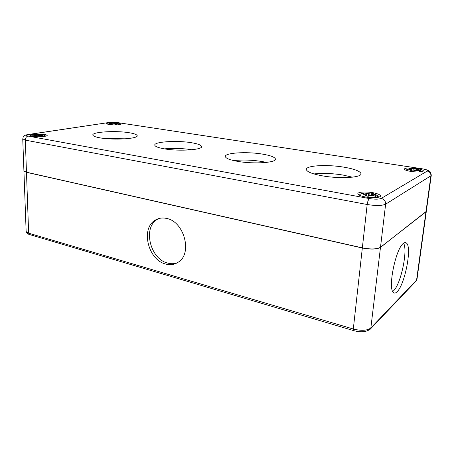 <?xml version="1.0" encoding="UTF-8"?>
<svg xmlns="http://www.w3.org/2000/svg" width="454" height="454" viewBox="0 0 454 454"><rect width="100%" height="100%" fill="white"/><g stroke="black" fill="none" stroke-linecap="round" stroke-linejoin="round"><path stroke-width="0.68" d="M117.115 124.895L114.539 123.919L111.508 124.351L109.902 124.107L111.9 123.562L110.367 123.278L107.887 124.368M114.255 123.885L114.255 123.267L117.24 123.329M117.597 123.414L115.639 123.602L115.94 124.141M116.933 123.34L118.59 124.759M110.617 123.318L114.255 123.267M116.003 123.488L116.003 123.17M117.183 123.891L115.94 123.698M420.682 171.953L418.185 170.551L416.029 170.216L414.53 170.227L413.498 171.016L410.705 170.585L411.801 169.728L408.804 169.109L405.609 170.108M412.981 170.903L413.231 168.984L413.849 168.65L416.71 169.024M416.954 169.081L415.949 169.478L416.823 169.773L416.749 170.329M416.607 169.07C418.1 169.404 418.889 169.751 418.974 170.102L421.704 171.822M406.863 169.302L409.621 168.667L413.231 168.984M413.957 170.551L414.201 168.661M418.974 170.102L416.823 169.773M377.007 197.49L374.022 195.651L371.537 195.203L369.721 195.231L368.251 196.304L365.033 195.725L366.599 194.528L363.217 193.71C361.702 193.472 360.442 193.886 359.432 194.959M368.325 196.202L368.625 193.495L370.016 192.978L372.972 193.489M373.188 193.546L371.73 194.187L372.672 194.567L372.575 195.39M372.683 193.58C374.357 194.04 375.18 194.516 375.152 195.01L378.398 197.246M361.123 193.847L364.38 193.081L368.625 193.495M369.766 195.209L370.016 192.978M375.152 195.01L372.672 194.567M42.256 136.631L40.809 135.701L39.504 135.468L35.73 136.013L34.044 135.706L36.683 135.008L35.123 134.679L34.169 134.798L31.962 136.149M39.736 135.508L39.708 134.639L43.663 134.793L41.064 135.082L41.354 135.888M42.795 134.725L42.642 135.417L44.151 136.438M35.628 134.77L36.956 134.401L39.708 134.639M41.995 134.849L41.984 134.492M42.642 135.417L41.331 135.184M403.362 243.406C404.701 242.311 405.819 242.266 406.705 243.27C412.011 248.219 404.735 284.823 397.114 291.729C395.536 293.307 394.22 293.483 393.181 292.251C387.761 287.427 395.877 248.434 403.362 243.406M392.71 291.513L393.527 290.815C400.854 284.272 408.061 250.182 403.578 243.231M158.951 218.516L157.544 219.259C142.539 227.238 149.956 258.962 167.594 263.059C170.988 264.007 174.217 263.916 177.287 262.787M165.551 264.007C147.879 259.875 140.422 228.022 155.444 220.02C158.804 218.045 162.549 217.523 166.68 218.459C184.205 221.58 192.678 253.485 178.394 262.083C174.569 264.659 170.29 265.301 165.551 264.007M426.346 211.314L380.475 247.407C376.831 249.405 370.787 249.604 362.332 247.998L26.474 172.31L23.926 171.107L23.909 170.698M32.716 136.314L30.605 135.525C29.538 134.253 40.054 133.482 44.929 134.435L47.114 135.241C48.243 136.489 37.637 137.295 32.716 136.314M109.039 124.589L106.679 123.817C105.952 122.869 114.022 122.427 118.415 123.148L120.838 123.931C121.61 124.867 113.466 125.332 109.039 124.589M365.254 196.934C360.851 196.071 358.393 195.067 357.883 193.92C357.122 192.019 365.657 191.344 372.887 192.695C377.382 193.546 379.902 194.567 380.446 195.759C381.235 197.638 372.552 198.336 365.254 196.934M411.131 171.464C406.96 170.766 404.673 169.989 404.264 169.121C405.11 167.815 409.179 167.611 416.477 168.496C420.699 169.189 423.032 169.978 423.48 170.869C422.617 172.174 418.503 172.372 411.131 171.464M100.113 137.868C95.902 137.125 93.507 136.268 92.939 135.303C90.607 131.983 115.634 130.36 129.282 132.75C133.839 133.499 136.427 134.39 137.051 135.434C139.758 138.623 114.079 140.451 100.113 137.868M125.735 138.816L104.397 138.459M164.132 148.804C158.673 147.834 155.591 146.716 154.893 145.445C152.629 141.796 176.663 140.161 191.52 142.732C197.382 143.697 200.702 144.871 201.485 146.245C204.079 149.763 179.336 151.596 164.132 148.804M191.787 149.763L191.282 149.678C182.309 148.31 173.36 148.032 164.433 148.855M237.55 161.346C230.331 160.046 226.296 158.554 225.439 156.868C223.328 152.902 246.21 151.33 262.338 154.088C270.022 155.37 274.352 156.925 275.34 158.764C277.723 162.594 254.053 164.354 237.55 161.346M266.538 162.413L261.862 161.476C251.885 159.939 242.504 159.643 233.714 160.585M322.595 175.874C312.857 174.098 307.466 172.083 306.427 169.824C304.594 165.602 326.199 164.183 343.644 167.129C353.904 168.86 359.664 170.959 360.919 173.428C362.956 177.531 340.443 179.103 322.595 175.874M352.4 177.179L342.855 175.017C332.107 173.337 322.476 172.974 313.958 173.939M23.909 170.602L23.92 171.01L26.468 172.214L362.349 247.867C370.799 249.473 376.848 249.274 380.492 247.277L425.943 211.876L426.351 211.076L431.255 175.443M115.781 124.107L112.189 124.073M110.583 123.823L110.367 123.278M111.78 123.062L115.339 123.102M113.006 123.948L113.006 123.25M111.678 123.658L111.678 124.248M418.185 170.551L413.912 170.573M411.125 170.142C409.633 169.802 408.861 169.456 408.804 169.109M409.621 168.667L413.849 168.65M411.67 169.62L411.75 168.996M411.755 169.796L411.642 170.681M374.022 195.651L368.83 195.725M365.618 195.146C363.949 194.675 363.149 194.198 363.217 193.71M364.38 193.081L369.505 193.012M366.56 195.935L366.826 193.518M366.52 194.653L366.378 195.901M40.809 135.701L36.609 135.678M34.924 135.371L35.123 134.679M36.956 134.401L41.115 134.424M38.272 135.428L38.25 134.634M36.348 135.15L36.365 135.729M370.158 329.269L370.856 327.953C367.252 330.654 361.401 331.011 353.303 329.019L353.768 330.654M415.989 281.179L416.579 280.067L370.856 327.953L380.475 247.407M426.289 211.541L417.022 278.994L416.579 280.067L425.926 211.984M29.833 234.627L29.26 234.457L28.642 233.186L26.145 231.597L26.128 231.052M362.332 247.998L353.303 329.019L28.642 233.186L26.474 172.31M421.834 168.757L117.149 122.535L109.232 122.455L28.574 134.526C25.85 135.025 25.674 135.542 28.034 136.087L369.494 198.58C374.976 199.431 378.903 199.368 381.269 198.398L427.225 171.073C427.952 170.273 426.153 169.507 421.834 168.757L422.209 168.792C426.079 169.473 428.553 170.358 429.632 171.436C430.25 171.476 430.801 172.719 431.294 175.153L430.897 175.794L425.943 211.876M28.347 134.498L109.232 122.455M117.149 122.535L421.868 168.74M427.225 171.073C429.756 171.708 430.977 173.286 430.897 175.794L385.633 204.186L380.492 247.277M381.269 198.398C384.232 199.238 385.684 201.167 385.633 204.186C381.979 205.787 375.821 205.895 367.178 204.51L362.349 247.867M369.494 198.58C368.393 199.488 367.621 201.463 367.178 204.51L25.328 140.138L26.468 172.214M28.034 136.087C26.326 136.563 25.424 137.914 25.328 140.138L22.728 138.833M28.574 134.526L27.711 134.594C26.014 134.889 24.766 135.371 23.971 136.052C23.483 136.018 23.075 137.051 22.751 139.14L23.92 171.01M117.586 139.117L117.586 138.215M115.407 123.091L111.639 123.045M117.597 123.454L119.572 124.612M111.9 123.584L111.9 124.146M115.639 123.602L115.639 124.084M413.889 168.627L408.975 168.621M416.948 169.109C419.536 169.711 421.142 170.613 421.777 171.811M411.801 169.762L411.676 170.687M415.949 169.478L415.858 170.193M378.608 197.189C377.813 195.748 376.916 194.891 373.177 193.648M369.567 192.978L363.558 193.012M366.594 194.584L366.446 195.912M371.73 194.187L371.616 195.22M45.735 136.143L43.663 134.866M41.229 134.412L36.808 134.378M36.683 135.042L36.7 135.661M41.064 135.082L41.081 135.769M404.344 242.765L406.705 243.27M155.444 220.02L157.544 219.259M416.976 279.403L416.204 280.952L370.441 328.98C366.56 332.073 360.896 332.6 353.456 330.563L29.26 234.457C27.586 233.963 26.548 233.01 26.145 231.597L23.926 171.107M380.395 196.213L380.446 195.759M137.046 136.064L137.051 135.434M201.457 146.982L201.485 146.245M275.277 159.592L275.34 158.764M360.828 174.308L360.919 173.428M109.005 122.432L117.24 122.523"/></g></svg>
